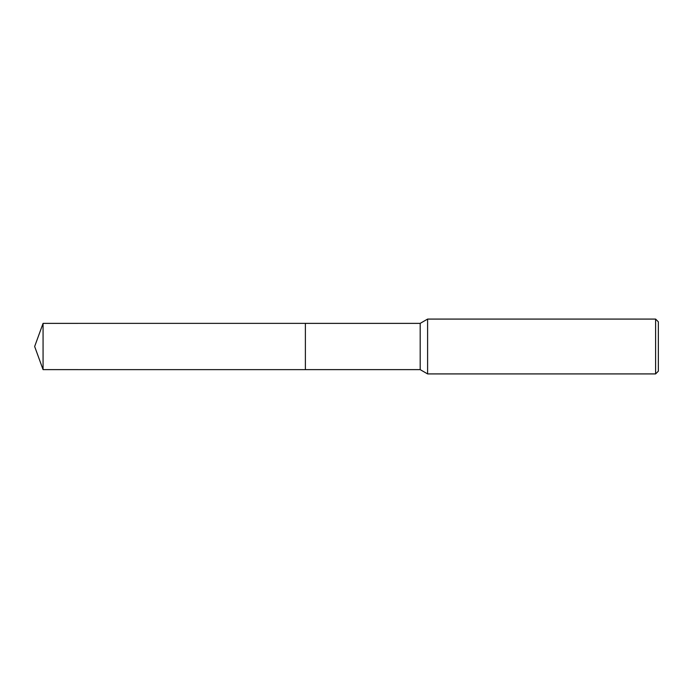 <?xml version="1.0" encoding="UTF-8"?>
<svg xmlns="http://www.w3.org/2000/svg" width="693" height="693" viewBox="0 0 693 693"><rect width="100%" height="100%" fill="white"/><g stroke="black" fill="none" stroke-linecap="round" stroke-linejoin="round"><path stroke-width="1.04" d="M305.379 369.629L305.379 323.371L420.183 323.371L427.598 319.083L655.613 319.083L658.35 321.829L658.35 371.171L655.613 373.917L427.598 373.917L420.183 369.629L305.379 369.629L305.379 323.362L305.379 369.638L43.07 369.629L43.07 323.371L305.379 323.362M420.183 369.629L420.183 323.371M427.598 373.917L427.598 319.083M655.613 373.917L655.613 319.083M43.07 323.371L34.65 346.5L43.07 369.629"/></g></svg>
